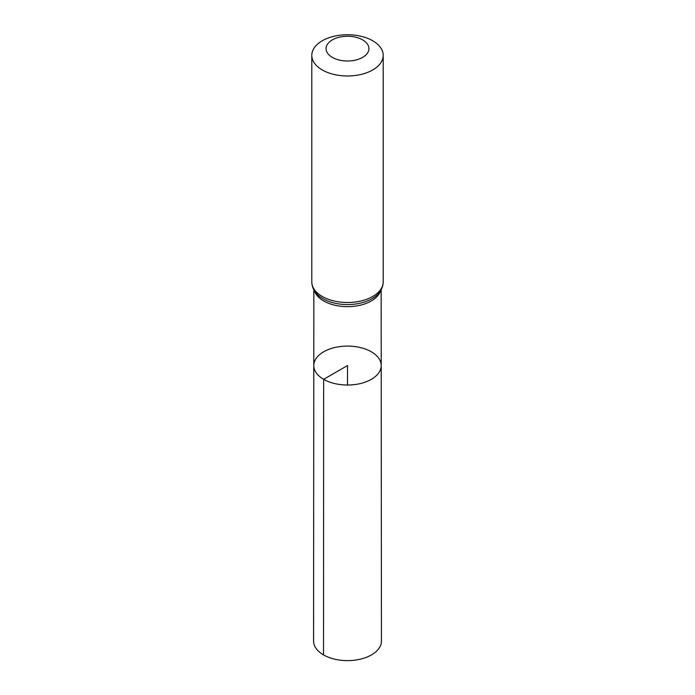 <?xml version="1.0" encoding="UTF-8"?>
<svg xmlns="http://www.w3.org/2000/svg" width="695" height="695" viewBox="0 0 695 695"><rect width="100%" height="100%" fill="white"/><g stroke="black" fill="none" stroke-linecap="round" stroke-linejoin="round"><path stroke-width="1.04" d="M323.661 379.322A33.716 19.46 180 0 1 313.784 365.553A33.716 19.46 180 0 1 347.5 346.101A33.716 19.46 180 0 1 381.216 365.553A33.716 19.46 180 0 1 360.41 383.544A33.716 19.46 180 0 1 323.661 379.322A33.716 19.46 180 0 1 313.784 365.553L313.575 641.033A33.925 19.582 180 0 0 323.514 654.89A33.925 19.582 180 0 0 360.488 659.129A33.925 19.582 180 0 0 381.425 641.033L381.216 365.553A33.716 19.46 180 0 1 360.41 383.544A33.716 19.46 180 0 1 323.661 379.322M332.349 57.381A21.423 12.371 180 0 1 341.957 36.687A21.423 12.371 180 0 1 368.194 51.838A21.423 12.371 180 0 1 332.349 57.381M322.254 69.943A35.706 20.615 180 0 1 311.794 55.365A35.706 20.615 180 0 1 347.5 34.75A35.706 20.615 180 0 1 383.206 55.365A35.706 20.615 180 0 1 361.165 74.417A35.706 20.615 180 0 1 322.254 69.943M347.5 385.03L347.5 365.561L323.661 379.322L323.514 654.89M380.608 290.719A33.655 19.425 180 0 1 357.525 305.774A33.655 19.425 180 0 1 323.705 300.961A33.655 19.425 180 0 1 314.392 290.719M322.254 296.461A35.706 20.615 180 0 1 311.794 281.883C311.89 286.601 313.74 290.788 317.337 294.437A34.681 20.025 180 0 0 322.975 298.711A34.681 20.025 180 0 0 377.663 294.437C381.26 290.788 383.11 286.601 383.206 281.883A35.706 20.615 180 0 1 361.165 300.935A35.706 20.615 180 0 1 322.254 296.461M313.845 289.772L313.784 365.553M381.155 289.772L381.216 365.553M311.794 55.365L311.794 281.883M383.206 55.365L383.206 281.883"/></g></svg>
